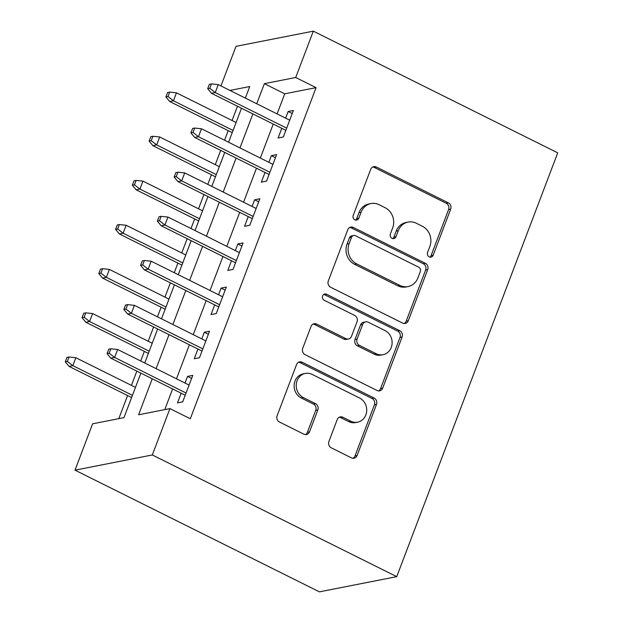 <?xml version="1.0" encoding="UTF-8"?>
<svg xmlns="http://www.w3.org/2000/svg" width="623" height="623" viewBox="0 0 623 623"><rect width="100%" height="100%" fill="white"/><g stroke="black" fill="none" stroke-linecap="round" stroke-linejoin="round"><path stroke-width="0.93" d="M429.231 256.855A3.349 3.014 78.9 0 0 433.18 255.212L450.67 209.172A4.789 4.306 78.9 0 0 448.319 202.849L376.347 167.011A4.789 4.306 78.9 0 0 373.777 166.653A4.789 4.306 78.9 0 0 370.701 169.355L353.218 215.394A3.349 3.014 78.9 0 0 356.66 220.083A3.349 3.014 78.9 0 0 358.809 218.182L361.075 212.225A15.318 13.776 78.9 0 1 370.919 203.573A15.318 13.776 78.9 0 1 379.134 204.733L385.131 207.716A15.318 13.776 78.9 0 1 392.661 227.956L390.395 233.913A3.349 3.014 78.9 0 0 393.845 238.593A3.349 3.014 78.9 0 0 395.994 236.701L398.261 230.744A15.318 13.776 78.9 0 1 408.104 222.084A15.318 13.776 78.9 0 1 416.32 223.244L422.316 226.235A15.318 13.776 78.9 0 1 429.847 246.467L427.58 252.424A3.349 3.014 78.9 0 0 429.231 256.855M429.94 257.104A3.349 3.014 78.9 0 0 431.093 255.625L448.583 209.585A4.789 4.306 78.9 0 0 446.232 203.262L374.259 167.423A4.789 4.306 78.9 0 0 372.764 167.003M355.569 220.075A3.349 3.014 78.9 0 0 356.722 218.595L358.988 212.638L361.075 212.225M392.755 238.586A3.349 3.014 78.9 0 0 393.907 237.114L396.173 231.149L398.261 230.744M328.905 441.489A4.789 4.306 78.9 0 0 331.257 447.812L351.442 457.866A4.789 4.306 78.9 0 0 354.012 458.232A4.789 4.306 78.9 0 0 357.088 455.522L376.518 404.389A4.789 4.306 78.9 0 0 374.158 398.066L302.194 362.228A4.789 4.306 78.9 0 0 299.624 361.87A4.789 4.306 78.9 0 0 296.548 364.572L277.126 415.705A4.789 4.306 78.9 0 0 279.478 422.028L303.868 434.176A4.789 4.306 78.9 0 0 306.438 434.535A4.789 4.306 78.9 0 0 309.506 431.832L317.823 409.95A4.789 4.306 78.9 0 0 315.472 403.626L303.378 397.606A12.803 11.518 78.9 0 1 296.26 384.383A12.803 11.518 78.9 0 1 305.309 373.45A12.803 11.518 78.9 0 1 312.185 374.423L359.564 398.011A12.803 11.518 78.9 0 1 366.682 411.227A12.803 11.518 78.9 0 1 357.625 422.16A12.803 11.518 78.9 0 1 350.757 421.195L342.86 417.262A4.789 4.306 78.9 0 0 340.29 416.896A4.789 4.306 78.9 0 0 337.214 419.606L328.905 441.489M295.715 77.501L316.079 87.648L190.311 418.749L169.939 408.61L152.331 454.961L396.734 576.657L557.725 152.845L313.322 31.15L295.715 77.501L264.37 83.661L256.731 103.768M402.637 323.096A4.789 4.306 78.9 0 0 405.207 323.462A4.789 4.306 78.9 0 0 408.283 320.759L427.705 269.619A4.789 4.306 78.9 0 0 425.353 263.295L353.381 227.465A4.789 4.306 78.9 0 0 350.819 227.099A4.789 4.306 78.9 0 0 347.743 229.809L328.313 280.942A4.789 4.306 78.9 0 0 330.673 287.265L402.637 323.096M402.108 337.004L382.686 388.137A4.789 4.306 78.9 0 1 379.609 390.847A4.789 4.306 78.9 0 1 377.04 390.481L305.075 354.651A4.789 4.306 78.9 0 1 302.723 348.327L311.033 326.436A4.789 4.306 78.9 0 1 314.109 323.734A4.789 4.306 78.9 0 1 316.679 324.1L345.866 338.632A4.789 4.306 78.9 0 0 348.436 338.99A4.789 4.306 78.9 0 0 351.512 336.288L357.026 321.772A4.789 4.306 78.9 0 0 354.674 315.448L324.287 300.317A3.349 3.014 78.9 0 1 324.793 293.994A3.349 3.014 78.9 0 1 326.592 294.251L399.756 330.681A4.789 4.306 78.9 0 1 402.108 337.004L400.021 337.417L380.598 388.55L382.686 388.137M281.783 128.307L278.099 138.002L283.325 136.974L293.386 110.489L288.161 111.517L285.638 118.16M265.016 172.454L261.325 182.15L266.551 181.122L276.612 154.636L271.394 155.664L268.863 162.307M248.242 216.602L244.559 226.297L249.784 225.269L259.846 198.784L254.62 199.812L252.097 206.454M231.476 260.749L227.792 270.444L233.01 269.416L243.079 242.931L237.854 243.959L235.323 250.602M214.701 304.896L211.018 314.592L216.243 313.564L226.305 287.078L221.079 288.106L218.556 294.749M197.935 349.044L194.251 358.739L199.477 357.711L209.538 331.226L204.313 332.254L201.79 338.896M316.079 87.648L284.734 93.808L277.095 113.916M273.248 124.055L260.328 158.063M256.474 168.202L243.562 202.21M239.707 212.35L226.788 246.358M222.933 256.497L210.021 290.505M206.166 300.644L193.247 334.652M189.392 344.792L176.48 378.8M172.626 388.939L164.768 409.623M181.161 393.191L177.477 402.886L182.703 401.858L192.764 375.373L187.539 376.401L185.015 383.044M237.472 106.245L232.052 120.504M228.197 130.651L224.553 140.245M220.698 150.392L215.285 164.651M211.431 174.798L207.786 184.392M203.931 194.54L198.511 208.798M194.656 218.946L191.012 228.54M187.157 238.687L181.745 252.946M177.89 263.093L174.245 272.687M170.391 282.834L164.97 297.093M161.116 307.24L157.471 316.834M153.624 326.982L148.204 341.24M144.349 351.388L140.705 360.982M136.85 371.129L131.43 385.388M127.583 395.535L118.791 418.664M140.876 373.13L123.969 417.644L92.617 423.804L75.009 470.155L319.42 591.85L396.734 576.657M220.955 85.958L236 46.343L313.322 31.15M75.009 470.155L152.331 454.961M152.261 378.8L138.594 414.77L169.939 408.61M252.876 113.916L239.964 147.916M236.109 158.063L223.19 192.063M219.335 202.21L206.423 236.21M202.568 246.358L189.649 280.358M185.802 290.505L172.883 324.505M169.028 334.652L156.108 368.652M245.345 98.107L249.737 86.542L229.942 90.428M144.731 362.991L157.642 328.983M161.497 318.844L174.417 284.836M178.271 274.696L191.183 240.688M195.038 230.549L207.957 196.541M211.812 186.402L224.724 152.394M228.579 142.254L241.498 108.246M284.734 93.808L264.37 83.661M288.161 111.517L292.226 113.542M271.394 155.664L275.459 157.689M254.62 199.812L258.685 201.836M237.854 243.959L241.919 245.984M221.079 288.106L225.144 290.131M204.313 332.254L208.378 334.278M187.539 376.401L191.604 378.426M408.104 222.084L406.009 222.497A15.318 13.776 78.9 0 0 396.173 231.149M370.919 203.573L368.824 203.978A15.318 13.776 78.9 0 0 358.988 212.638M404.132 323.524A4.789 4.306 78.9 0 0 406.196 321.164L425.618 270.032A4.789 4.306 78.9 0 0 423.266 263.708L351.294 227.878A4.789 4.306 78.9 0 0 349.799 227.45M420.299 271.605A3.349 3.014 78.9 0 0 418.656 267.174L355.476 235.72A3.349 3.014 78.9 0 0 351.528 237.363L349.137 243.64A15.318 13.776 78.9 0 0 356.668 263.879L399.849 285.381A15.318 13.776 78.9 0 0 408.073 286.541A15.318 13.776 78.9 0 0 417.908 277.889L420.299 271.605M353.677 235.463L351.59 235.876A3.349 3.014 78.9 0 0 349.441 237.768L351.528 237.363M408.073 286.541L405.978 286.954A15.318 13.776 78.9 0 1 397.762 285.793L354.58 264.292A15.318 13.776 78.9 0 1 347.05 244.052L349.441 237.768M378.535 390.901A4.789 4.306 78.9 0 0 380.598 388.55M348.436 338.99L346.341 339.403A4.789 4.306 78.9 0 1 343.779 339.044L314.584 324.505A4.789 4.306 78.9 0 0 313.089 324.085M400.021 337.417A4.789 4.306 78.9 0 0 397.669 331.093L324.497 294.663A3.349 3.014 78.9 0 0 323.789 294.414M376.152 353.708A12.803 11.518 78.9 0 0 383.028 354.682A12.803 11.518 78.9 0 0 392.077 343.748A12.803 11.518 78.9 0 0 384.959 330.525L368.263 322.216A4.789 4.306 78.9 0 0 365.701 321.85A4.789 4.306 78.9 0 0 362.625 324.56L357.104 339.076A4.789 4.306 78.9 0 0 359.463 345.399L376.152 353.708L374.065 354.121A12.803 11.518 78.9 0 0 380.933 355.094L383.028 354.682M365.701 321.85L363.606 322.262A4.789 4.306 78.9 0 0 360.53 324.972L362.625 324.56M374.065 354.121L357.368 345.812A4.789 4.306 78.9 0 1 355.017 339.488L360.53 324.972M357.625 422.16L355.538 422.573A12.803 11.518 78.9 0 1 348.67 421.607L340.773 417.675A4.789 4.306 78.9 0 0 339.27 417.254M305.309 373.45L303.222 373.862A12.803 11.518 78.9 0 0 294.165 384.796A12.803 11.518 78.9 0 0 301.283 398.011L303.378 397.606M305.363 434.597A4.789 4.306 78.9 0 0 307.419 432.245L315.736 410.362A4.789 4.306 78.9 0 0 313.385 404.039L301.283 398.011M352.945 458.287A4.789 4.306 78.9 0 0 355.001 455.935L374.423 404.802A4.789 4.306 78.9 0 0 372.071 398.479L300.099 362.641A4.789 4.306 78.9 0 0 298.604 362.22M169.658 92.118L167.571 92.531L165.889 96.947L167.984 96.534L169.658 92.118L176.457 92.827L173.443 100.77L169.682 101.51L232.223 132.652M167.984 96.534L173.443 100.77L233.057 130.456M176.457 92.827L236.078 122.513M169.682 101.51L165.889 96.947M209.772 88.318L211.454 83.91L209.359 84.315L207.685 88.731L209.772 88.318L215.239 92.562L218.252 84.611L289.703 120.184M286.681 128.136L215.239 92.562L211.477 93.302L285.848 130.332M207.685 88.731L211.477 93.302M218.252 84.611L211.454 83.91M152.884 136.266L150.797 136.678L149.123 141.094L151.21 140.681L152.884 136.266L159.69 136.974L156.669 144.918L152.908 145.657L215.457 176.8M151.21 140.681L156.669 144.918L216.29 174.604M159.69 136.974L219.304 166.66M152.908 145.657L149.123 141.094M136.118 180.413L134.031 180.826L132.349 185.241L134.443 184.829L136.118 180.413L142.924 181.122L139.902 189.065L136.141 189.805L198.682 220.947M134.443 184.829L139.902 189.065L199.516 218.751M142.924 181.122L202.537 210.808M136.141 189.805L132.349 185.241M119.351 224.56L117.256 224.973L115.582 229.389L117.669 228.976L119.351 224.56L126.15 225.269L123.128 233.212L119.367 233.952L181.916 265.094M117.669 228.976L123.128 233.212L182.749 262.898M126.15 225.269L185.771 254.955M119.367 233.952L115.582 229.389M102.577 268.708L100.49 269.12L98.808 273.536L100.903 273.123L102.577 268.708L109.383 269.416L106.362 277.36L102.6 278.099L165.142 309.242M100.903 273.123L106.362 277.36L165.975 307.046M109.383 269.416L168.997 299.102M102.6 278.099L98.808 273.536M193.005 132.465L194.68 128.058L192.593 128.463L190.918 132.878L193.005 132.465L198.464 136.71L201.486 128.759L272.929 164.332M269.915 172.283L198.464 136.71L194.703 137.449L269.081 174.479M190.918 132.878L194.703 137.449M201.486 128.759L194.68 128.058M176.239 176.613L177.913 172.205L175.826 172.61L174.144 177.025L176.239 176.613L181.698 180.857L184.712 172.906L256.162 208.479M253.14 216.43L181.698 180.857L177.937 181.597L252.307 218.626M174.144 177.025L177.937 181.597M184.712 172.906L177.913 172.205M159.465 220.76L161.139 216.352L159.052 216.757L157.378 221.173L159.465 220.76L164.924 225.004L167.945 217.053L239.388 252.626M236.374 260.578L164.924 225.004L161.162 225.744L235.541 262.774M157.378 221.173L161.162 225.744M167.945 217.053L161.139 216.352M142.698 264.907L144.372 260.5L142.285 260.905L140.603 265.32L142.698 264.907L148.157 269.152L151.171 261.201L222.621 296.774M219.6 304.725L148.157 269.152L144.396 269.891L218.766 306.921M140.603 265.32L144.396 269.891M151.171 261.201L144.372 260.5M85.81 312.855L83.716 313.268L82.041 317.683L84.128 317.271L85.81 312.855L92.609 313.564L89.595 321.507L85.834 322.247L148.375 353.389M84.128 317.271L89.595 321.507L149.209 351.193M92.609 313.564L152.23 343.25M85.834 322.247L82.041 317.683M125.924 309.055L127.606 304.647L125.511 305.052L123.837 309.467L125.924 309.055L131.383 313.299L134.404 305.348L205.855 340.921M202.833 348.872L131.383 313.299L127.622 314.039L202 351.068M123.837 309.467L127.622 314.039M134.404 305.348L127.606 304.647M69.036 357.002L66.949 357.415L65.275 361.831L67.362 361.418L69.036 357.002L75.842 357.711L72.821 365.654L69.06 366.394L131.601 397.536M67.362 361.418L72.821 365.654L132.442 395.34M75.842 357.711L135.456 387.397M69.06 366.394L65.275 361.831M109.157 353.202L110.832 348.787L108.745 349.199L107.063 353.615L109.157 353.202L114.616 357.446L117.638 349.495L189.081 385.069M186.059 393.02L114.616 357.446L110.855 358.186L185.226 395.216M107.063 353.615L110.855 358.186M117.638 349.495L110.832 348.787M431.093 255.625L433.18 255.212M356.722 218.595L358.809 218.182M393.907 237.114L395.994 236.701M374.259 167.423L376.347 167.011M446.232 203.262L448.319 202.849M448.583 209.585L450.67 209.172M351.294 227.878L353.381 227.465M423.266 263.708L425.353 263.295M425.618 270.032L427.705 269.619M406.196 321.164L408.283 320.759M347.05 244.052L349.137 243.64M354.58 264.292L356.668 263.879M397.762 285.793L399.849 285.381M314.584 324.505L316.679 324.1M343.779 339.044L345.866 338.632M324.497 294.663L326.592 294.251M397.669 331.093L399.756 330.681M355.017 339.488L357.104 339.076M357.368 345.812L359.463 345.399M340.773 417.675L342.86 417.262M348.67 421.607L350.757 421.195M313.385 404.039L315.472 403.626M315.736 410.362L317.823 409.95M307.419 432.245L309.506 431.832M300.099 362.641L302.194 362.228M372.071 398.479L374.158 398.066M374.423 404.802L376.518 404.389M355.001 455.935L357.088 455.522"/></g></svg>
